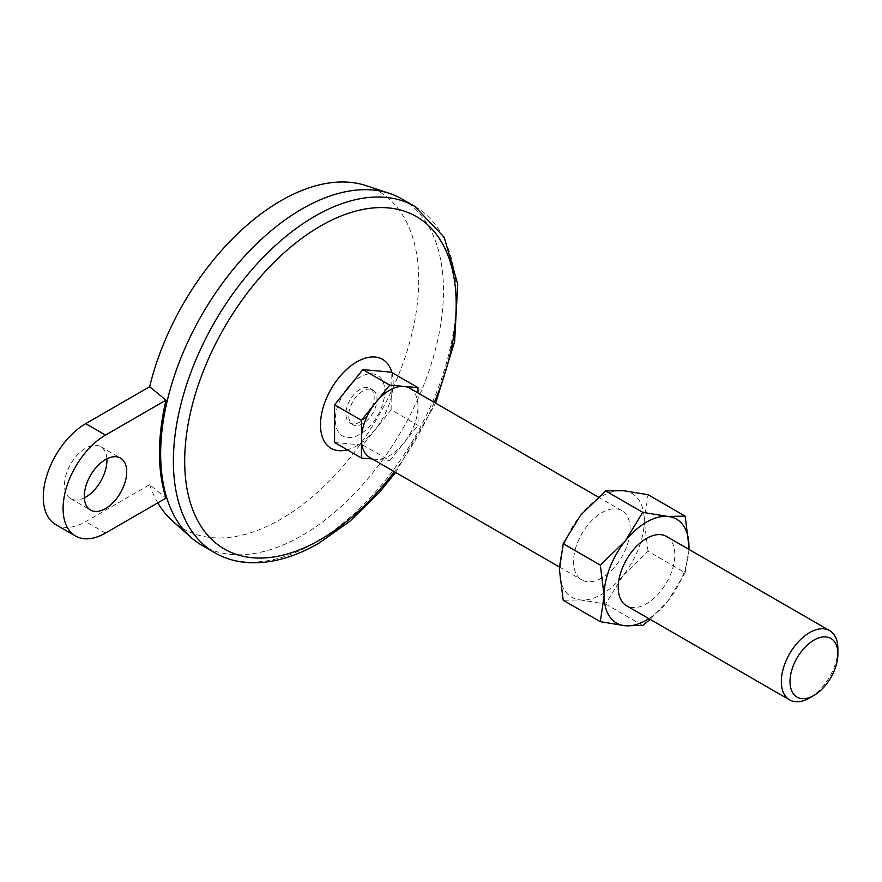 <?xml version="1.0" encoding="UTF-8"?>
<svg xmlns="http://www.w3.org/2000/svg" width="882" height="882" viewBox="0 0 882 882"><rect width="100%" height="100%" fill="white"/><g stroke="black" fill="none" stroke-linecap="round" stroke-linejoin="round"><path stroke-width="0.66" stroke-dasharray="4.41 3.31" d="M55.709 524.592A59.998 34.641 120 0 0 85.708 521.626L149.664 484.703L166.003 498.132M334.587 442.51L362.866 445.035L391.145 409.854L418.013 425.367L418.013 392.986M391.145 409.854L391.145 372.149M362.866 445.035L389.734 460.547L418.013 425.367M372.369 458.993L389.734 460.547M360.032 422.026A19.999 11.543 -60 0 1 350.044 423.018A19.999 11.543 -60 0 1 350.044 399.921A19.999 11.543 -60 0 1 370.032 388.378A19.999 11.543 -60 0 1 373.097 404.397A19.999 11.543 -60 0 1 360.032 422.026M362.866 423.658A19.999 11.543 -60 0 1 352.866 424.65A19.999 11.543 -60 0 1 352.866 401.553A19.999 11.543 -60 0 1 372.865 390.009A19.999 11.543 -60 0 1 375.93 406.029A19.999 11.543 -60 0 1 362.866 423.658M409.733 388.201A39.999 23.086 -60 0 1 418.013 406.514A39.999 23.086 -60 0 1 403.879 442.951A39.999 23.086 -60 0 1 389.734 455.498A39.999 23.086 -60 0 1 375.589 459.279A39.999 23.086 -60 0 1 369.734 457.471M601.844 577.953A39.999 23.086 -60 0 1 581.844 579.937A39.999 23.086 -60 0 1 581.844 533.753A39.999 23.086 -60 0 1 621.843 510.667A39.999 23.086 -60 0 1 627.973 542.717A39.999 23.086 -60 0 1 601.844 577.953M837.9 648.932A39.999 23.086 -60 0 1 809.621 697.916M106.876 458.838A29.999 17.32 120 0 0 100.702 446.667A29.999 17.32 120 0 0 77.594 454.693A29.999 17.32 120 0 0 64.496 484.891A29.999 17.32 120 0 0 70.703 498.617A29.999 17.32 120 0 0 84.341 497.867M366.173 185.661A194.977 112.576 -60 0 1 378.345 416.26A194.977 112.576 -60 0 1 172.552 521.019M157.812 502.85A194.977 112.576 -60 0 1 149.664 484.703M402.049 199.034A199.982 115.454 -60 0 1 432.709 359.283A199.982 115.454 -60 0 1 302.063 535.506A199.982 115.454 -60 0 1 202.066 545.407M650.133 619.362L667.74 601.27L685.16 572.705L648.061 551.272L623.056 575.472A59.998 34.641 -60 0 1 580.632 599.969A59.998 34.641 -60 0 1 559.42 569.794A59.998 34.641 -60 0 1 580.632 515.121A59.998 34.641 -60 0 1 623.056 490.635A59.998 34.641 -60 0 1 644.268 520.81A59.998 34.641 -60 0 1 623.056 575.472L605.636 604.049L580.632 599.969L563.212 600.256M648.061 551.272L644.268 520.81L648.061 494.714M642.735 625.47L605.636 604.049M666.527 536.465A39.999 23.086 -60 0 1 672.657 568.515A39.999 23.086 -60 0 1 646.528 603.751A39.999 23.086 -60 0 1 626.529 605.736M685.16 572.705L688.908 549.387A59.998 34.641 -60 0 1 667.74 601.27A59.998 34.641 -60 0 1 648.887 618.646M434.33 402.401A191.978 110.845 -60 0 1 394.331 471.672M105.509 533.059L85.708 521.626M414.772 206.377A199.982 115.454 -60 0 1 445.432 366.625A199.982 115.454 -60 0 1 314.786 542.849A199.982 115.454 -60 0 1 214.8 552.76M351.212 384.111A34.971 20.187 -60 0 1 384.354 386.47A34.971 20.187 -60 0 1 360.032 434.253A34.971 20.187 -60 0 1 336.737 428.696A34.971 20.187 -60 0 1 344.443 392.534M391.895 372.579A51.399 29.679 -60 0 1 356.824 445.807A51.399 29.679 -60 0 1 347.288 449.842M350.044 423.018L352.866 424.65M370.032 388.378L372.865 390.009M559.464 567.016L581.844 579.937M598.239 497.04L621.843 510.667M70.703 498.617L90.504 510.05M100.702 446.667L120.503 458.089M395.654 472.443L435.653 403.162"/><path stroke-width="1.32" d="M105.509 533.059L166.003 498.132A199.652 115.266 120 0 1 166.003 400.152L105.509 435.08A59.998 34.641 120 0 0 66.315 487.955A59.998 34.641 120 0 0 75.51 536.024A59.998 34.641 120 0 0 105.509 533.059M166.003 400.152L149.664 386.724L85.708 423.658A59.998 34.641 120 0 0 46.514 476.523A59.998 34.641 120 0 0 55.709 524.592L75.51 536.024M389.734 385.125L362.866 369.613L391.145 372.149L418.013 387.661L389.734 385.125L361.455 420.317L361.455 458.023L372.369 458.993M418.013 392.986L418.013 387.661M362.866 369.613L334.587 404.805L334.587 442.51L361.455 458.023M334.587 404.805L361.455 420.317M559.464 567.016L369.734 457.471A39.999 23.086 -60 0 1 361.455 439.17A39.999 23.086 -60 0 1 375.589 402.721A39.999 23.086 -60 0 1 403.879 386.393A39.999 23.086 -60 0 1 409.733 388.201L598.239 497.04M809.621 697.916A39.999 23.086 -60 0 1 789.622 699.9A39.999 23.086 -60 0 1 789.622 653.716A39.999 23.086 -60 0 1 829.62 630.619A39.999 23.086 -60 0 1 837.9 648.932L837.9 653.937A33.858 19.547 -60 0 1 813.954 695.413L809.621 697.916L813.954 695.413A33.858 19.547 -60 0 1 790.007 681.588A33.858 19.547 -60 0 1 813.954 640.112A33.858 19.547 -60 0 1 837.9 653.937M84.341 497.867A29.999 17.32 120 0 0 106.876 458.838M149.664 386.724A194.977 112.576 -60 0 1 366.173 185.661L389.568 193.434A199.982 115.454 -60 0 1 402.049 199.034L414.772 206.377A199.982 115.454 -60 0 0 214.8 321.842A199.982 115.454 -60 0 0 214.8 552.76C225.108 558.67 236.519 561.977 249.033 562.683C271.281 563.708 294.522 557.237 318.788 543.246L349.735 521.416L379.006 492.862L395.654 472.443M214.8 552.76L202.066 545.407A199.982 115.454 -60 0 1 190.986 537.403L172.552 521.019A194.977 112.576 -60 0 1 157.812 502.85M190.986 537.403A199.982 115.454 -60 0 1 167.514 399.656A199.982 115.454 -60 0 1 389.568 193.434M600.322 621.689L625.316 625.768A59.998 34.641 -60 0 1 604.104 595.593L600.322 621.689L563.212 600.256L559.42 569.794L563.212 543.698L580.632 515.121L605.636 490.921L623.056 490.635L648.061 494.714L685.16 516.135L667.74 516.433L642.735 512.343L605.636 490.921M648.887 618.646A59.998 34.641 -60 0 1 625.316 625.768L642.735 625.47L650.133 619.362M642.735 512.343L625.316 540.92A59.998 34.641 -60 0 0 604.104 595.593L600.322 565.119L563.212 543.698M600.322 565.119L625.316 540.92A59.998 34.641 -60 0 1 667.74 516.433A59.998 34.641 -60 0 1 688.952 546.608L685.16 516.135M789.622 699.9L626.529 605.736A39.999 23.086 -60 0 1 626.529 559.552A39.999 23.086 -60 0 1 666.527 536.465L829.62 630.619M688.952 546.608A59.998 34.641 -60 0 1 688.886 549.365L688.952 546.608M84.297 496.312A29.999 17.32 120 0 0 90.504 510.05A29.999 17.32 120 0 0 120.503 492.729A29.999 17.32 120 0 0 120.503 458.089A29.999 17.32 120 0 0 97.384 466.126A29.999 17.32 120 0 0 84.297 496.312M394.331 471.672A191.978 110.845 -60 0 1 320.442 539.586A191.978 110.845 -60 0 1 187.182 429.887A191.978 110.845 -60 0 1 371.256 208.141A191.978 110.845 -60 0 1 434.33 402.401M105.509 435.08L85.708 423.658M344.443 392.534A34.971 20.187 -60 0 1 351.212 384.111M347.288 449.842A51.399 29.679 -60 0 1 331.125 389.006A51.399 29.679 -60 0 1 391.895 372.579M435.653 403.162L454.627 341.566L457.736 284.236L444.219 237.313L414.772 206.377"/></g></svg>
